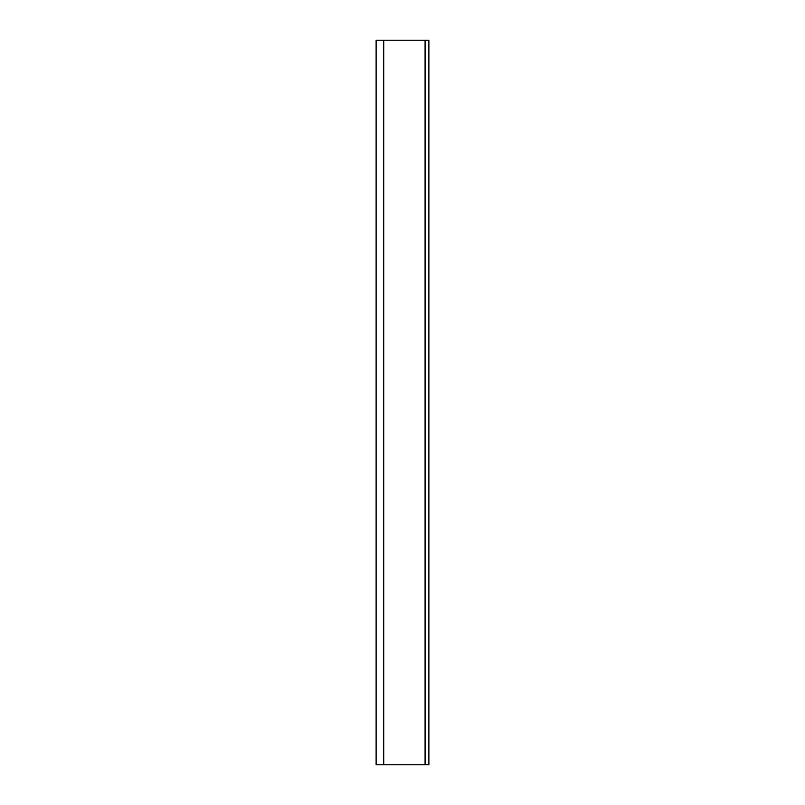 <?xml version="1.0" encoding="UTF-8"?>
<svg xmlns="http://www.w3.org/2000/svg" width="805" height="805" viewBox="0 0 805 805"><rect width="100%" height="100%" fill="white"/><g stroke="black" fill="none" stroke-linecap="round" stroke-linejoin="round"><path stroke-width="1.21" d="M383.723 764.75L383.723 40.25L376.116 40.25L376.116 764.75L428.884 764.75L428.884 40.25L383.723 40.25M425.08 40.25L425.08 764.75"/></g></svg>
